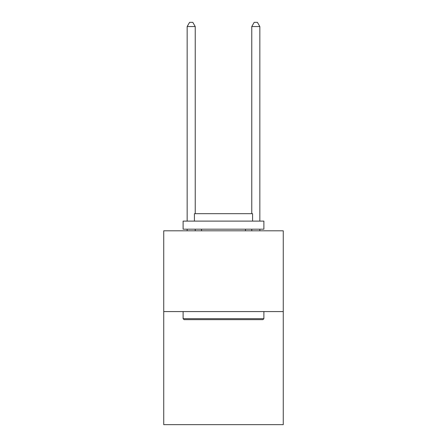 <?xml version="1.0" encoding="UTF-8"?>
<svg xmlns="http://www.w3.org/2000/svg" width="447" height="447" viewBox="0 0 447 447"><rect width="100%" height="100%" fill="white"/><g stroke="black" fill="none" stroke-linecap="round" stroke-linejoin="round"><path stroke-width="0.67" d="M283.269 311.57L283.269 424.65L163.731 424.65L163.731 230.803L283.269 230.803L283.269 311.57L163.731 311.57M184.086 319.65L183.114 318.677L263.886 318.677L262.914 319.65L184.086 319.65M263.886 221.109L263.886 229.188L183.114 229.188L183.114 221.109L263.886 221.109M194.423 221.109L194.423 213.677L252.577 213.677L252.577 221.109M263.886 311.57L263.886 318.677M183.114 311.57L183.114 318.677M245.47 229.188L245.47 230.803M201.53 229.188L201.53 230.803M195.233 213.677L195.233 26.552L187.153 26.552L187.153 221.109M187.153 229.188L187.153 230.803M195.233 229.188L195.233 230.803M187.153 26.552L189.578 22.35L192.808 22.35L195.233 26.552M259.847 230.803L259.847 229.188M259.847 221.109L259.847 26.552L251.767 26.552L251.767 213.677M251.767 230.803L251.767 229.188M251.767 26.552L254.192 22.35L257.422 22.35L259.847 26.552"/></g></svg>
